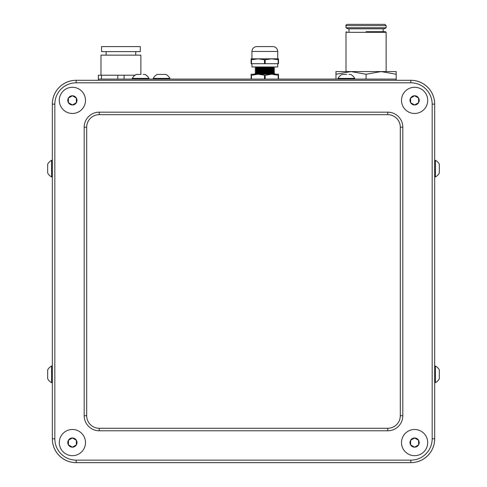 <?xml version="1.0" encoding="UTF-8"?>
<svg xmlns="http://www.w3.org/2000/svg" width="487" height="487" viewBox="0 0 487 487"><rect width="100%" height="100%" fill="white"/><g stroke="black" fill="none" stroke-linecap="round" stroke-linejoin="round"><path stroke-width="0.73" d="M256.813 46.6L272.836 46.6A4.876 4.876 0 0 1 277.712 51.47L251.937 51.47A4.876 4.876 0 0 1 256.813 46.6M256.223 72.788L273.426 72.788L274.705 73.525L254.951 73.525L256.223 72.788L255.121 72.155L274.534 72.155L273.426 72.788M256.223 71.516L273.426 71.516L274.534 70.877L255.121 70.877L256.223 71.516L255.121 72.155M256.223 70.244L273.426 70.244L274.534 69.604L255.121 69.604L256.223 70.244L255.121 70.877M256.223 68.965L273.426 68.965L274.534 68.332L255.121 68.332L256.223 68.965L255.121 69.604M254.951 66.956L256.223 67.693L273.426 67.693L274.705 66.956M251.937 63.706L251.937 66.956L277.712 66.956L277.712 63.706M251.937 51.47L251.937 58.83L278.527 58.83L278.527 63.706L278.168 63.706L278.168 59.724L278.527 59.724M277.712 58.83L277.712 51.47M256.223 67.693L255.121 68.332M273.426 67.693L274.534 68.332M273.426 68.965L274.534 69.604M273.426 70.244L274.534 70.877M273.426 71.516L274.534 72.155M278.527 75.327L271.679 74.219L265.184 75.327L257.976 74.219L251.128 75.327L251.128 74.219L278.527 74.219L278.527 79.095M274.705 74.219L274.705 73.525M254.951 74.219L254.951 73.525M278.168 75.327L278.168 79.095M264.471 75.327L264.471 79.095M265.184 75.327L265.184 79.095M251.128 75.327L251.128 79.095M251.481 75.327L251.481 79.095M251.481 59.724L251.128 59.724L251.128 58.83L257.976 58.83L251.481 59.724L251.481 63.706L278.168 63.706M264.471 63.706L264.471 59.724L265.184 59.724L265.184 63.706M251.128 59.724L251.128 63.706L251.481 63.706M264.471 59.724L257.976 58.83M278.168 59.724L271.679 58.83L265.184 59.724M101.558 51.622L140.299 51.622L140.299 46.606L101.558 46.606L101.558 51.622M100.986 75.205L100.986 55.134L140.871 55.134L140.871 74.444M101.491 79.095L101.491 75.205L135.027 75.205M117.787 75.205L117.787 79.095M124.069 79.095L124.069 75.205M396.181 74.261L381.126 71.571L396.181 71.571L396.181 79.095L98.35 79.095L98.35 75.205L101.491 75.205M366.072 31.679L385.509 31.679L366.072 31.679M335.969 74.261L335.969 71.571L381.126 71.571L366.072 74.261L351.017 71.571L335.969 74.261L335.969 79.095M366.072 24.35L347.274 24.35L384.87 24.35L386.148 25.622L346.001 25.622C345.618 25.373 346.044 24.947 347.274 24.35M346.001 27.747L347.84 28.812L384.304 28.812L386.148 27.747L346.001 27.747L346.001 25.622M366.072 74.261L366.072 79.095M348.96 74.444L350.762 74.444A9.43 9.43 0 0 1 354.713 78.401L338.015 78.401L338.015 79.095M153.222 78.401L169.92 78.401A9.43 9.43 0 0 0 165.97 74.444L157.173 74.444A9.43 9.43 0 0 0 153.222 78.401L153.222 79.095M143.245 74.444L145.035 74.444A9.43 9.43 0 0 1 148.985 78.401L132.287 78.401L132.287 79.095M51.628 160.272L51.628 160.266A9.43 9.43 0 0 0 47.671 164.216L47.671 173.013A9.43 9.43 0 0 0 51.628 176.964L51.628 160.272M51.628 366.072L51.628 365.993A9.43 9.43 0 0 0 47.671 369.943L47.671 378.734A9.43 9.43 0 0 0 51.628 382.685L51.628 366.072M434.672 160.266L435.372 160.266L435.372 176.964A9.43 9.43 0 0 0 439.329 173.013L439.329 172.946M435.372 160.266A9.43 9.43 0 0 1 439.329 164.216L439.329 173.013M434.672 365.993L435.372 365.993L435.372 382.685A9.43 9.43 0 0 0 439.329 378.734L439.329 378.667M435.372 365.993A9.43 9.43 0 0 1 439.329 369.943L439.329 378.734M419.204 442.58A4.596 4.596 0 0 0 410.62 440.278A4.596 4.596 0 0 0 414.601 447.176A4.596 4.596 0 0 0 419.204 442.58M418.589 442.58L418.589 440.278L414.601 437.977L410.62 440.278L410.62 444.881L414.601 447.176L418.589 444.881L418.589 442.58M414.601 455.674A13.094 13.094 0 0 0 427.702 442.58A13.094 13.094 0 0 0 414.601 429.485A13.094 13.094 0 0 0 401.507 442.58A13.094 13.094 0 0 0 414.601 455.674M76.995 442.58A4.596 4.596 0 0 0 68.411 440.278A4.596 4.596 0 0 0 72.399 447.176A4.596 4.596 0 0 0 76.995 442.58M76.38 442.58L76.38 440.278L72.399 437.977L68.411 440.278L68.411 444.881L72.399 447.176L76.38 444.881L76.38 442.58M72.399 455.674A13.094 13.094 0 0 0 85.493 442.58A13.094 13.094 0 0 0 72.399 429.485A13.094 13.094 0 0 0 59.304 442.58A13.094 13.094 0 0 0 72.399 455.674M76.995 100.371A4.596 4.596 0 0 0 68.411 98.07A4.596 4.596 0 0 0 72.399 104.973A4.596 4.596 0 0 0 76.995 100.371M76.38 100.371L76.38 98.07L72.399 95.775L68.411 98.07L68.411 102.672L72.399 104.973L76.38 102.672L76.38 100.371M72.399 113.465A13.094 13.094 0 0 0 85.493 100.371A13.094 13.094 0 0 0 72.399 87.276A13.094 13.094 0 0 0 59.304 100.371A13.094 13.094 0 0 0 72.399 113.465M419.204 100.371A4.596 4.596 0 0 0 410.62 98.07A4.596 4.596 0 0 0 414.601 104.973A4.596 4.596 0 0 0 419.204 100.371M418.589 100.371L418.589 98.07L414.601 95.775L410.62 98.07L410.62 102.672L414.601 104.973L418.589 102.672L418.589 100.371M414.601 113.465A13.094 13.094 0 0 0 427.702 100.371A13.094 13.094 0 0 0 414.601 87.276A13.094 13.094 0 0 0 401.507 100.371A13.094 13.094 0 0 0 414.601 113.465M418.589 98.07L414.601 95.775L410.62 98.07L410.62 102.672L414.601 104.973L418.589 102.672L418.589 98.277M68.411 102.672L72.399 104.973L76.38 102.672L76.38 98.07L72.399 95.775L68.411 98.07M68.411 440.485L68.411 444.881L72.399 447.176L76.38 444.881L76.38 440.278L72.399 437.977L68.411 440.278M418.589 440.278L414.601 437.977L410.62 440.278L410.62 444.881L414.601 447.176L418.589 444.881L418.589 440.485M76.161 462.65A23.833 23.833 0 0 1 52.328 438.817L52.328 104.133A23.833 23.833 0 0 1 76.161 80.3L410.839 80.3A23.833 23.833 0 0 1 434.672 104.133L434.672 438.817A23.833 23.833 0 0 1 410.839 462.65L76.161 462.65L76.161 460.142L410.839 460.142A21.325 21.325 0 0 0 432.164 438.817L432.164 104.133A21.325 21.325 0 0 0 410.839 82.808L76.161 82.808A21.325 21.325 0 0 0 54.836 104.133L54.836 438.817A21.325 21.325 0 0 0 76.161 460.142M402.81 127.217L402.81 415.734A15.054 15.054 0 0 1 387.762 430.788L99.245 430.788A15.054 15.054 0 0 1 84.19 415.734L84.19 127.217A15.054 15.054 0 0 1 99.245 112.162L387.762 112.162A15.054 15.054 0 0 1 402.81 127.217L400.302 127.217A12.546 12.546 0 0 0 387.762 114.67L99.245 114.67A12.546 12.546 0 0 0 86.698 127.217L86.698 415.734A12.546 12.546 0 0 0 99.245 428.28L387.762 428.28A12.546 12.546 0 0 0 400.302 415.734L400.302 127.217M434.672 103.914A23.772 23.772 0 0 0 411.058 80.3M75.942 80.3A23.772 23.772 0 0 0 52.328 104.072L52.328 438.878A23.772 23.772 0 0 0 76.094 462.65L410.906 462.65A23.772 23.772 0 0 0 434.672 439.031M98.35 79.095L98.35 80.3M396.181 79.095L396.181 80.3M132.287 78.401A9.43 9.43 0 0 1 136.238 74.444L141.035 74.444M163.973 74.444L161.824 74.444M338.015 78.401A9.43 9.43 0 0 1 341.965 74.444L346.726 74.444M386.142 71.571L386.142 32.319L346.001 32.319L346.641 31.679M54.836 438.817L52.328 438.817M410.839 462.65L410.839 460.142M54.836 104.133L52.328 104.133M434.672 438.817L432.164 438.817M76.161 82.808L76.161 80.3M434.672 104.133L432.164 104.133M410.839 82.808L410.839 80.3M400.302 415.734L402.81 415.734M387.762 112.162L387.762 114.67M387.762 428.28L387.762 430.788M99.245 112.162L99.245 114.67M99.245 428.28L99.245 430.788M84.19 127.217L86.698 127.217M86.698 415.734L84.19 415.734M106.123 55.134L106.123 51.622M135.733 55.134L135.733 51.622M346.001 32.319L346.001 71.571M349.009 28.812L349.009 31.679M383.135 28.812L383.135 31.679M386.148 25.622L386.148 27.747M386.142 32.319L385.509 31.679M52.328 160.266L51.628 160.266M52.328 365.993L51.628 365.993M434.672 382.685L435.372 382.685M434.672 176.964L435.372 176.964M52.328 382.685L51.628 382.685M52.328 176.964L51.628 176.964M148.985 79.095L148.985 78.401M169.92 79.095L169.92 78.401M354.713 79.095L354.713 78.401"/></g></svg>
